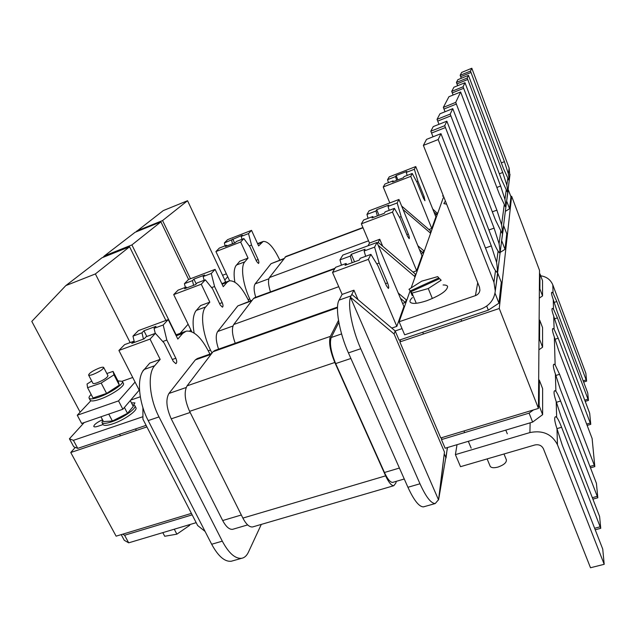 <?xml version="1.0" encoding="UTF-8"?>
<svg xmlns="http://www.w3.org/2000/svg" width="636" height="636" viewBox="0 0 636 636"><rect width="100%" height="100%" fill="white"/><g stroke="black" fill="none" stroke-linecap="round" stroke-linejoin="round"><path stroke-width="0.95" d="M444.81 201.811L443.856 203.615L446.639 204.18M443.189 195.443L442.529 196.055L443.387 195.952M503.99 453.985L506.383 459.844C506.63 462.587 503.815 465.003 497.932 467.094C493.775 468.152 491.183 467.873 490.173 466.252L487.128 458.906M443.093 284.984C445.621 284.928 447.132 285.405 447.609 286.423C447.315 290.66 440.374 295.43 426.772 300.733C417.327 303.785 411.77 304.207 410.085 301.989C409.648 300.892 410.435 299.421 412.43 297.569M416.262 303.285L412.017 293.093L410.943 291.741L412.223 295.581L410.292 290.93L438.872 277.892L439.253 278.83M410.292 290.93L408.98 289.293L421.716 281.168L437.648 276.636L438.872 277.892M432.369 298.538L428.259 288.553L412.017 293.093M410.943 291.741L439.627 278.663L441.161 280.23L428.259 288.553M453.118 95.026L451.719 91.385L463.08 86.766L500.635 186.038L504.96 199.41C505.739 204.069 505.866 206.485 505.358 206.66L499.379 194.139L460.623 91.982L448.921 96.728L443.332 107.381L455.718 102.38L460.623 91.982M455.718 102.38L496.883 210.15L501.589 224.77C502.44 230.089 502.559 232.84 501.939 233.03L495.38 219.802L452.768 108.637L439.977 113.772L437.043 119.353L450.193 114.09L452.768 108.637M450.193 114.09L494.085 228.133L499.077 243.699C499.976 249.535 500.079 252.556 499.379 252.762L498.091 251.093C496.478 248.684 494.577 244.669 492.383 239.041L446.854 121.174L433.243 126.604L430.818 131.215L444.723 125.689L446.854 121.174M444.723 125.689L491.318 245.894L496.597 262.398C497.551 268.758 497.63 272.049 496.835 272.28L495.492 270.666C493.775 268.217 491.747 264.035 489.41 258.113L440.963 133.663L426.541 139.364L423.377 145.39L438.18 139.554L440.963 133.663M438.18 139.554L493.957 282.249L495.285 291.042C494.196 299.802 489.362 305.821 480.784 309.112L404.663 334.822L399.13 321.76L409.886 291.471M461.291 78.292L460.154 75.318L470.481 71.073L471.817 68.251L509.126 168.055L509.826 175.751M470.481 71.073L504.428 161.695L508.363 173.811C509.062 177.857 509.205 179.956 508.784 180.107L503.386 168.365L468.462 75.35L457.856 79.699L456.417 82.449L467.198 78.037L468.462 75.35M467.198 78.037L502.742 172.507L506.852 185.179C507.584 189.496 507.727 191.73 507.266 191.889L501.605 179.797L464.988 82.712L453.897 87.243L451.719 91.385M399.13 321.76L475.426 295.637C478.002 294.643 479.496 292.838 479.91 290.231L479.504 287.226L423.377 145.39M445.025 111.745L443.332 107.381M463.08 86.766L464.988 82.712M457.658 85.709L456.417 82.449M460.154 75.318L461.68 72.424L471.817 68.251M438.991 124.314L437.043 119.353M433.029 136.804L430.818 131.215M411.158 287.901L443.236 197.828M399.853 341.914L499.26 308.508L538.453 408.423L440.764 437.966L399.853 341.914L400.601 339.688M510.851 196.532L511.638 196.246L499.26 308.508M511.638 196.246L539.519 270.356L538.453 408.423M587.131 425.405L590.757 424.339L558.201 338.241L554.099 329.265L552.962 328.494C552 328.836 552.453 331.666 554.33 337L558.662 350.388L592.124 438.538L594.819 466.601L559.577 374.31L555.133 364.873L554.012 364.197C552.819 364.595 553.28 367.87 555.395 374.024L560.125 388.675L596.417 483.312L597.816 497.797L560.594 401.03C558.694 396.133 557.128 392.889 555.896 391.291L554.815 390.687C553.431 391.132 553.892 394.765 556.198 401.57L561.214 417.16L599.605 516.496L600.742 528.317L561.596 427.257C559.593 422.145 557.947 418.806 556.651 417.256L555.61 416.715C554.028 417.2 554.489 421.199 556.985 428.704L562.28 445.224L602.737 549.083L604.2 564.307L557.446 444.683C551.889 434.062 542.707 430.023 529.907 432.567L455.408 454.621L457.022 444.691M585.2 401.372L588.459 400.394L557.422 317.881L553.519 309.183L552.382 308.365C551.531 308.667 551.976 311.274 553.725 316.171L557.844 328.86L589.691 413.257L590.757 424.339M583.633 382.053L586.607 381.139L556.802 301.544L553.058 293.085L551.921 292.226C551.158 292.504 551.603 294.929 553.24 299.5L557.192 311.632L587.744 392.984L588.459 400.394M586.607 381.139L585.851 373.276L552.819 284.92C550.633 279.745 546.586 276.7 540.687 275.786M455.408 454.621L460.52 466.681L534.844 444.977C538.827 444.198 541.681 445.454 543.414 448.754L590.502 567.749L604.2 564.307M590.47 467.818L594.819 466.601M592.887 499.133L597.816 497.797M595.209 529.772L600.742 528.317M92.951 374.469C90.455 375.343 89 375.542 88.587 375.057C89.183 373.109 92.753 370.772 99.296 368.045C101.808 367.163 103.271 366.964 103.692 367.449C103.119 369.381 99.542 371.718 92.951 374.469M103.716 367.489L107.961 375.669C107.412 377.657 103.851 380.01 97.284 382.753C94.788 383.611 93.325 383.794 92.904 383.285L92.88 383.246M91.163 394.471C89.382 396.18 88.706 397.436 89.143 398.223C90.097 399.392 93.325 399.042 98.826 397.174C110.187 393.318 124.449 383.635 122.343 381.338L117.946 380.892M90.161 400.163L90.217 400.267C91.179 401.443 94.414 401.101 99.908 399.233C111.268 395.393 125.515 385.694 123.392 383.373L122.39 381.433M132.423 404.766L134.84 405.609C137.082 408.177 123.074 418.075 111.737 421.787C106.252 423.592 103 423.846 101.975 422.543L102.642 419.975M134.896 405.712L135.873 407.612C138.123 410.204 124.139 420.118 112.811 423.822C107.325 425.619 104.066 425.866 103.032 424.554L102.976 424.443M91.727 381.051L87.045 384.041L87.593 387.69L93.015 397.985L106.594 393.422L119.29 385.13L118.28 381.544L113.041 371.392L106.84 373.523M100.965 416.795L103.485 421.573L112.397 421.024L127.478 413.344L133.282 406.428L130.269 400.593M189.782 524.573L189.727 525.296L176.872 534.168L174.28 529.208M189.727 525.296L189.409 524.684M176.872 534.168L164.724 536.259L162.816 532.634M108.764 414.1L112.397 421.024M124.418 407.438L127.478 413.344M87.593 387.69L101.188 383.055L106.594 393.422M101.188 383.055L113.971 374.835L119.29 385.13M113.971 374.835L113.041 371.392M90.853 400.752L77.274 415.236L81.654 423.449L122.875 409.234L139.197 390.154M77.274 415.236L118.535 400.879L122.875 409.234M189.695 331.118L190.824 329.798M118.535 400.879L135.071 382.069M224.794 280.023L227.704 276.7M226.36 273.838L222.56 275.269M190.482 278.751L162.578 220.557L187.556 200.722L163.301 210.58L135.842 231.981M162.578 220.557L136.851 230.932M224.405 282.694L225.47 281.47L187.556 200.722M104.399 255.903L135.094 232.283L160.924 221.877L131.906 244.924L104.399 255.903L102.992 257.381M176.108 334.814L131.906 244.924M188.113 324.225L180.107 333.383M188.574 279.474L160.924 221.877M65.826 285.596L101.943 257.795L129.577 246.776L95.384 273.941L65.826 285.596L31.8 321.403L80.152 412.176M130.165 342.589L95.384 273.941M165.885 320.457L129.577 246.776M122.239 381.203L132.725 377.482M130.674 400.124L140.31 396.777M75.287 447.386L70.755 452.506L146.908 426.915M191.412 513.387L116.118 536.164L70.755 452.506M248.517 233.595L251.53 230.359L227.609 239.653L224.373 242.952L242.372 235.217L241.235 236.417L248.517 233.595L251.522 245.059L258.144 259.552C258.995 261.666 259.106 262.97 258.478 263.471L256.586 261.412L249.924 246.848L243.858 238.587L236.465 241.441L235.264 242.714L225.43 246.514L226.67 245.234L219.364 248.056L215.93 251.562L240.654 242.014L243.858 238.587M240.654 242.014L248.048 258.097L239.78 261.237L235.749 265.983L236.449 265.013L244.796 261.849L248.048 258.097M250.616 300.804L249.773 298.992C242.761 284.236 240.448 266.261 244.796 261.849M251.53 230.359L258.614 245.917L263.177 241.441C268.185 241.131 273.711 247.332 279.76 260.029L279.8 260.116M255.728 297.29C253.804 290.795 253.605 286.319 255.147 283.879L271.023 263.694L283.887 258.582M234.867 282.145C233.643 274.665 233.937 269.274 235.749 265.983M225.112 245.838L224.373 242.952M215.93 251.562L229.612 280.778M232.744 238.953L234.597 242.968M226.67 245.234L227.139 245.854M232.506 243.779L231.576 240.162M241.235 236.417L241.99 239.311M251.522 245.059L249.248 245.933M362.925 227.529L285.866 256.483L269.457 277.55C267.923 280.166 268.265 284.944 270.475 291.892M539.368 289.245L539.885 288.903L542.54 295.923L542.524 280.675L539.98 273.901L539.487 273.917M539.885 288.903L539.98 273.901M542.54 295.923L539.304 298.101M506.582 201.501L508.259 189.647L510.939 196.755L509.579 208.767L505.342 211.351M432.734 209.005L437.56 213.585M437.314 214.284L436.749 214.491L437.298 212.949M430.469 233.555L430.19 232.871L430.81 231.13L431.081 231.806M403.057 209.538L430.19 232.871M431.399 230.916L430.81 231.13L401.618 206.016M506.789 201.381L509.579 208.767M433.967 212.09L436.749 214.491L435.167 215.079M407.167 175.425L406.277 172.42L414.37 169.279L417.924 181.212L424.164 196.763L424.951 200.738L423.489 198.368L417.208 182.731L412.223 173.469L404.011 176.649L403.431 177.722L392.499 181.944L393.112 180.863L384.995 184.003L383.23 186.976L389.804 202.948M417.924 181.212L416.652 181.705M388.437 182.667L387.562 179.678L395.552 176.577L396.141 175.552L397.89 179.861M395.552 176.577L396.665 180.338M396.141 175.552L406.817 171.41L406.277 172.42M387.562 179.678L389.224 176.88L415.753 166.568L435.891 216.9L431.757 228.491L428.942 229.524M412.223 173.469L410.753 176.355L431.757 228.491M415.753 166.568L414.37 169.279M393.501 181.554L393.112 180.863M410.753 176.355L383.23 186.976M211.279 273.48L215.103 269.386L188.526 279.49L184.432 283.672L192.438 280.635L193.916 279.101L204.617 275.038L203.17 276.557L211.279 273.48L214.57 286.51L222.203 302.633C223.196 305.057 223.268 306.576 222.433 307.188L220.231 304.994L212.543 288.784L205.349 279.832L197.112 282.948L195.578 284.57L184.631 288.704L186.205 287.075L178.072 290.143L173.7 294.603L201.262 284.213L205.349 279.832M201.262 284.213L209.824 302.164L200.602 305.574L195.379 311.481L196.341 310.392L205.667 306.95L209.824 302.164M211.979 353.115L210.492 350.038C202.32 333.558 200.117 312.658 205.667 306.95M215.103 269.386L223.252 286.685L226.988 282.376L229.31 280.85C235.407 280.333 241.815 286.916 248.549 300.582L248.938 301.424M252.206 300.224L237.816 305.9L217.671 331.515C215.509 335.045 215.811 340.92 218.569 349.14M194.147 333.049C192.422 323.303 192.851 316.156 195.451 311.616M185.346 287.393L184.432 283.672M173.7 294.603L191.794 331.785M193.916 279.101L196.214 283.902M186.205 287.075L186.857 287.862M193.598 285.318L192.438 280.635M203.17 276.557L204.116 280.301M214.57 286.51L211.605 287.615M235.233 343.249C232.092 334.536 231.591 328.287 233.738 324.503L253.51 298.515L254.718 297.656L335.013 268.257M538.978 339.759L539.567 339.354L542.58 347.216L538.907 349.8M539.567 339.354L539.686 320.091L539.137 320.075M539.686 320.091L542.564 327.635L542.58 347.216M501.573 241.171L503.72 225.852L506.757 233.825L505.008 249.352L500.158 252.413M414.966 277.185L414.648 276.421L415.451 274.164L415.769 274.919M378.197 245.353L414.648 276.421M423.719 252.548L423.083 252.778L423.791 250.807L424.077 251.522M417.852 245.719L423.791 250.807M501.812 241.028L505.008 249.352M416.119 273.925L415.451 274.164L378.182 242.38L379.764 239.255L369.484 243.063L361.359 223.832L363.641 219.992L372.807 216.526L373.348 217.425M419.466 249.678L423.083 252.778L421.04 253.518M389.176 210.333L388.04 206.422L388.739 205.118L376.703 209.689L375.956 211.001L366.948 214.419L369.079 210.834L398.947 199.473L397.166 202.956L401.157 216.59L408.32 234.048C409.298 236.648 409.568 238.19 409.147 238.675L407.445 236.115L400.227 218.546L394.407 208.362L385.114 211.875L384.375 213.259L372.012 217.925L372.807 216.526M401.157 216.59L399.472 217.218M382.689 246.219L379.764 239.255M377.442 243.556L378.182 242.38M398.947 199.473L421.994 255.847L416.675 270.745L412.987 272.057M394.407 208.362L392.499 212.09L416.675 270.745M388.04 206.422L397.166 202.956M376.703 209.689L379.024 215.278M375.956 211.001L377.363 215.906M392.499 212.09L361.359 223.832M368.045 245.766L369.484 243.063M366.948 214.419L368.061 218.323M155.391 333.344L150.032 339.091L118.908 350.46L124.632 344.617L133.799 341.262L131.755 343.368L144.11 338.845L146.097 336.754L155.391 333.344L164.16 343.058L173.238 361.335L175.854 363.665C177.015 362.894 176.999 361.081 175.822 358.235L166.823 340.061L163.19 324.996L154.063 328.359L155.987 326.324L143.951 330.768L146.813 336.492M150.032 339.091L160.185 359.388L154.683 365.732C147.345 373.364 149.253 398.287 159.016 416.922L222.298 541.164C228.793 553.233 235.248 558.941 241.672 558.297C244.51 557.748 246.76 555.705 248.422 552.167L261.301 524.406M209.896 354.109L208.91 352.082C201.35 337.342 193.789 330.37 186.229 331.157L182.683 333.447L177.818 339.06L168.238 319.59L163.19 324.996M211.701 353.473L197.287 358.561L195.347 359.889L168.945 393.453C165.606 399.4 166.37 407.867 171.235 418.838L222.687 520.542C225.995 526.735 229.302 529.661 232.617 529.327L233.301 529.12M143.951 330.768L141.971 332.811L132.964 336.126L138.362 330.633L168.238 319.59M155.264 333.391L154.063 328.359M133.783 404.917L134.919 402.858L131.453 402.882M102.507 419.72C96.752 422.487 93.85 424.761 93.794 426.518C94.263 427.114 95.75 427.002 98.254 426.176L103.032 424.546M84.159 422.582L69.419 438.792L73.728 446.75L77.743 448.38L73.41 440.343L69.419 438.792M142.917 416.707L73.41 440.343M196.182 522.665L128.687 542.834L124.6 535.258L122.692 534.176M121.206 534.622L124.259 540.274L128.687 542.834M160.185 359.388L149.762 363.108L142.933 371.074C136.748 379.994 139.053 403.216 148.196 420.579L211.669 544.249C218.188 556.262 224.715 561.93 231.25 561.246L232.657 560.849M185.132 331.555L175.782 334.926M192.167 514.858L124.6 535.258M146.113 425.365L77.743 448.38M142.909 407.612L142.925 419.172L197.645 525.511L205.086 531.434M154.683 365.732L144.134 369.484L142.862 370.923M118.908 350.46L139.594 390.917M132.964 336.126L134.299 341.802M141.971 332.811L143.458 339.091M134.745 342.279L133.799 341.262M166.823 340.061L162.784 341.532M253.231 526.759L252.564 526.958C249.368 527.252 246.14 524.295 242.873 518.086L189.6 411.349C184.734 400.275 183.891 391.776 187.071 385.853L213.028 351.732L214.873 350.452L337.525 307.069M396.292 481.333L395.823 483.129L393.787 485.713C391.418 485.737 388.699 482.446 385.623 475.847L334.822 362.48C330.044 350.762 328.566 342.065 330.378 336.38L338.503 320.385M393.127 482.263L392.651 482.406C390.281 482.43 387.547 479.123 384.454 472.492L335.665 363.585C330.895 351.891 329.408 343.194 331.213 337.509L338.853 322.365M533.445 409.934L529.088 413.138L532.634 422.089L542.635 414.656L539.145 405.744L538.469 406.237M538.668 380.034L539.304 380.097L539.145 405.744M542.635 414.656L542.619 388.612L539.304 380.097M529.088 413.138L441.464 439.595L441.837 437.648M532.634 422.089L445.144 448.237L441.464 439.595M486.715 306.075L488.337 310.153L498.95 303.157L501.295 282.32L497.773 273.249L494.872 293.84M488.337 310.153L399.122 340.188L395.187 330.959L394.105 333.995L444.453 452.005L438.554 499.888L350.388 297.179L394.105 333.995M447.323 447.593L446.035 457.968L444.413 454.176M444.453 452.005L439.269 495.865L447.513 447.529M406.619 300.669L406.285 299.858L405.355 302.458L402.604 303.412M398.239 293.045L406.285 299.858M406.078 302.203L405.355 302.458L400.449 298.3M498.95 303.157L495.213 293.617M402.039 328.629L395.187 330.959L351.803 294.389L350.388 297.179M370.899 254.376L368.355 259.361L332.525 272.447L335.562 267.327L346.079 263.471L345.03 265.315L359.237 260.116L360.215 258.288L370.899 254.376L377.903 265.649L386.378 285.683L388.381 288.466C388.994 287.854 388.715 286.009 387.547 282.933L379.143 263.034L376.806 263.884M346.079 263.471L346.851 264.648M332.525 272.447L342.12 294.404L353.934 290.191L351.803 294.389M353.934 290.191L358.028 299.635M439.269 495.865L438.554 499.888M350.46 297.346C347.542 305.566 352.265 329.671 360.755 348.727L419.983 483.781C425.953 496.899 431.033 503.489 435.223 503.545L438.49 499.737M391.784 328.089L396.824 326.371L403.908 306.52L376.989 242.467L342.828 255.084L339.974 259.885L350.285 256.085L351.295 254.305L354.53 261.841M379.143 263.034L374.596 247.134L364.134 250.989L365.644 256.3M364.134 250.989L365.08 249.225L351.295 254.305M368.355 259.361L396.824 326.371M374.596 247.134L376.989 242.467M352.145 262.708L350.285 256.085M342.12 294.404L339.06 300.144C334.87 306.957 339.29 332.652 348.425 352.893L407.93 487.279C413.933 500.333 419.108 506.868 423.441 506.876L424.347 506.622M341.445 265.164L339.974 259.885M501.589 224.77L504.229 204.903M499.077 243.699L500.723 231.313M496.597 262.398L498.091 251.093M493.957 282.249L495.492 270.666M508.363 173.811L509.126 168.055M506.852 185.179L507.759 178.334M504.96 199.41L506.192 190.124M475.426 295.637L477.716 282.718M485.467 247.976L491.318 245.894M431.558 133.051L445.454 127.542M488.893 230.009L494.085 228.133M437.735 121.094L450.884 115.839M492.32 211.82L496.883 210.15M443.976 109.026L456.362 104.042M501.327 162.872L504.428 161.695M460.687 76.702L471.006 72.464M499.34 173.787L502.742 172.507M456.974 83.888L467.754 79.484M496.835 187.453L500.635 186.038M452.307 92.904L463.668 88.285M554.099 329.265L553.725 316.171M553.519 309.183L553.24 299.5M553.058 293.085L552.819 284.92M529.907 432.567L530.138 422.837M557.446 444.683L556.985 428.704M556.651 417.256L556.198 401.57M555.896 391.291L555.395 374.024M555.133 364.873L554.33 337M556.961 428.624L561.596 427.257M594.62 528.262L600.169 526.807M556.389 402.302L560.594 401.03M592.331 497.694L597.268 496.35M555.792 375.479L559.577 374.31M589.946 466.442L594.294 465.218M554.083 302.442L556.802 301.544M583.188 380.861L586.169 379.946M554.481 318.843L557.422 317.881M584.738 400.139L587.998 399.162M554.958 339.282L558.201 338.241M586.638 424.117L590.28 423.051M261.571 242.507L257.731 243.978M249.773 298.992L248.088 299.612M258.144 259.552L256.093 260.323M271.023 263.694L283.577 258.987M255.147 283.879L268.853 278.799M285.023 257.079L363.029 227.775M269.457 277.55L368.53 240.798M424.164 196.763L423.02 197.2M226.988 282.376L222.083 284.213M210.492 350.038L208.282 350.818M222.203 302.633L219.571 303.603M217.671 331.515L232.975 326.014M237.816 305.9L251.769 300.804M233.738 324.503L338.757 286.701M253.51 298.515L334.687 268.797M408.32 234.048L406.825 234.605M182.683 333.447L176.212 335.8M222.298 541.164L211.669 544.249M159.016 416.922L148.196 420.579M175.822 358.235L172.316 359.483M171.235 418.838L190.164 412.478M168.945 393.453L186.141 387.523M195.347 359.889L211.033 354.347M222.687 520.542L241.338 515.001M187.071 385.853L330.378 336.38M189.6 411.349L334.822 362.48M213.028 351.732L337.493 307.737M242.873 518.086L385.623 475.847M387.547 282.933L385.519 283.656M339.06 300.144L351.04 295.883M348.425 352.893L360.755 348.727M407.93 487.279L419.983 483.781M384.454 472.492L399.416 468.048M335.665 363.585L350.897 358.473M331.213 337.509L341.588 333.932M507.29 433.784L505.795 430.111M461.672 321.14L460.949 319.375M471.173 448.157L468.311 441.312M464.662 432.591L463.978 430.946M423.457 333.98L422.733 332.238M495.285 291.042L510.008 174.32M88.587 375.057L92.904 383.285M89.143 398.223L90.217 400.267M101.975 422.543L103.032 424.554M119.632 434.285L120.435 435.811M135.563 428.918L136.358 430.461M262.692 241.632L257.556 243.596M228.602 281.12L221.829 283.656M241.672 558.297L231.25 561.246M232.617 529.327L247.674 524.907M252.564 526.958L393.787 485.713M423.441 506.876L435.223 503.545M392.651 482.406L404.257 478.995"/></g></svg>
